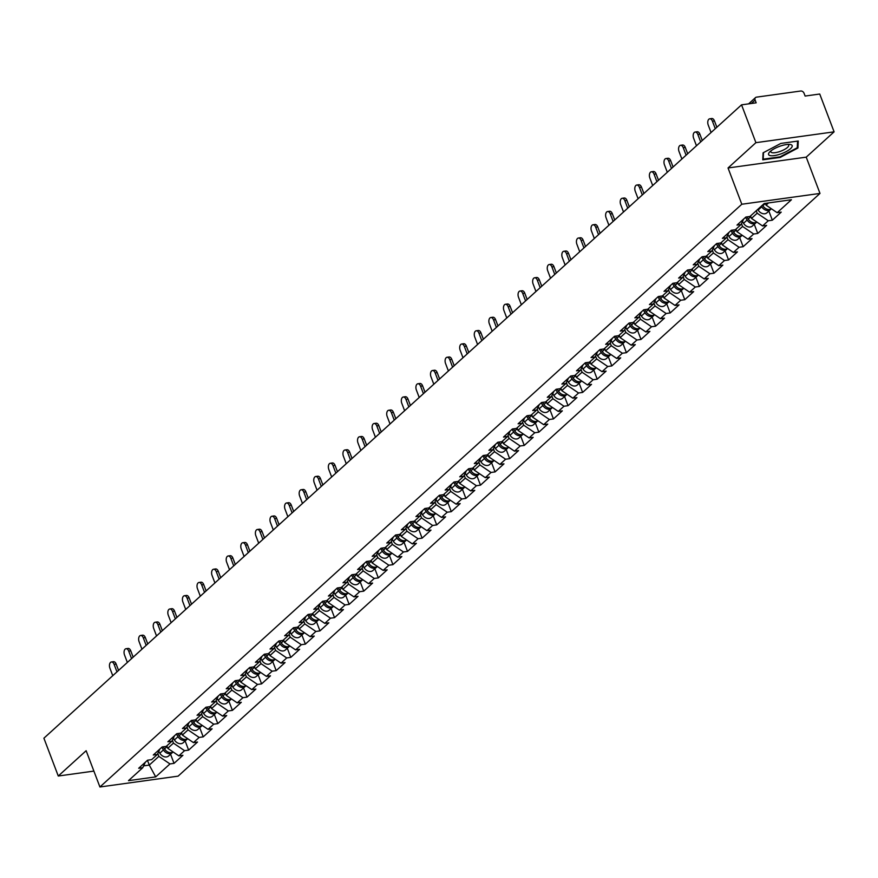 <?xml version="1.0" encoding="UTF-8"?>
<svg xmlns="http://www.w3.org/2000/svg" width="878" height="878" viewBox="0 0 878 878"><rect width="100%" height="100%" fill="white"/><g stroke="black" fill="none" stroke-linecap="round" stroke-linejoin="round"><path stroke-width="1.32" d="M834.1 131.843L755.914 142.664L728.038 167.972L806.223 157.151L834.1 131.843L819.734 94.023L805.115 96.053L804.061 93.287A2.908 2.206 47.8 0 0 800.736 91.016L756.485 97.151A2.908 2.206 47.8 0 0 755.508 97.59A2.908 2.206 47.8 0 0 755.124 100.059L756.167 102.825L741.548 104.844L43.9 738.2L58.266 776.02L93.88 771.093M806.223 157.151L819.997 193.423L178.102 776.152L99.916 786.984L741.811 204.245L819.997 193.423M765.386 203.356L766.066 205.145L777.162 212.696L791.429 199.745L764.222 203.52L749.955 216.471L745.883 217.031L737.004 225.097L741.065 224.538L743.6 219.105M777.162 212.696L781.222 212.136L772.344 220.202L768.865 211.06M756.243 210.753L757.176 213.211L768.272 220.762L772.344 220.202M768.272 220.762L762.565 225.953L766.637 225.383L757.747 233.449L754.279 224.307M741.493 223.605L742.579 226.458L753.675 234.02L757.747 233.449M753.675 234.02L747.979 239.2L752.04 238.629L743.15 246.696L739.682 237.565M726.907 236.851L727.994 239.716L739.089 247.267L743.15 246.696M739.089 247.267L733.382 252.447L737.443 251.876L728.564 259.954L725.085 250.812M712.31 250.109L713.397 252.963L724.493 260.514L728.564 259.954M724.493 260.514L718.786 265.694L722.857 265.134L713.968 273.201L710.5 264.058M697.725 263.356L698.8 266.21L709.907 273.76L713.968 273.201M709.907 273.76L704.2 278.941L708.261 278.381L699.371 286.447L695.903 277.305M683.128 276.603L684.214 279.456L695.31 287.007L699.371 286.447M695.31 287.007L689.603 292.187L693.664 291.628L684.785 299.694L681.306 290.552M668.531 289.85L669.618 292.703L680.713 300.254L684.785 299.694M680.713 300.254L675.006 305.434L679.078 304.875L670.188 312.941L666.72 303.799M653.945 303.097L655.021 305.95L666.128 313.501L670.188 312.941M666.128 313.501L660.421 318.681L664.481 318.121L655.592 326.188L652.124 317.046M639.349 316.343L640.435 319.197L651.531 326.748L655.592 326.188M651.531 326.748L645.824 331.928L649.885 331.368L641.006 339.435L637.527 330.293M624.752 329.59L625.838 332.444L636.934 339.995L641.006 339.435M636.934 339.995L631.227 345.175L635.299 344.615L626.409 352.682L622.941 343.539M610.166 342.837L611.242 345.691L622.348 353.241L626.409 352.682M622.348 353.241L616.641 358.422L620.702 357.862L611.812 365.928L608.344 356.786M595.569 356.084L596.656 358.937L607.752 366.499L611.812 365.928M607.752 366.499L602.045 371.679L606.116 371.109L597.227 379.175L593.747 370.044M580.973 369.331L582.059 372.195L593.155 379.746L597.227 379.175M593.155 379.746L587.448 384.926L591.52 384.355L582.63 392.422L579.162 383.291M566.387 382.589L567.473 385.442L578.569 392.993L582.63 392.422M578.569 392.993L572.862 398.173L576.923 397.602L568.044 405.68L564.565 396.538M551.79 395.835L552.877 398.689L563.972 406.24L568.044 405.68M563.972 406.24L558.265 411.42L562.337 410.86L553.447 418.927L549.979 409.785M537.193 409.082L538.28 411.936L549.376 419.486L553.447 418.927M549.376 419.486L543.68 424.667L547.74 424.107L538.851 432.174L535.382 423.031M522.608 422.329L523.694 425.182L534.79 432.733L538.851 432.174M534.79 432.733L529.083 437.913L533.144 437.354L524.265 445.42L520.786 436.278M508.011 435.576L509.097 438.429L520.193 445.98L524.265 445.42M520.193 445.98L514.486 451.16L518.558 450.601L509.668 458.667L506.2 449.525M493.425 448.823L494.501 451.676L505.607 459.227L509.668 458.667M505.607 459.227L499.9 464.407L503.961 463.847L495.071 471.914L491.603 462.772M478.828 462.069L479.915 464.923L491.011 472.474L495.071 471.914M491.011 472.474L485.304 477.654L489.364 477.094L480.486 485.161L477.006 476.019M464.232 475.316L465.318 478.17L476.414 485.721L480.486 485.161M476.414 485.721L470.707 490.901L474.779 490.341L465.889 498.408L462.421 489.265M449.646 488.563L450.721 491.417L461.828 498.978L465.889 498.408M461.828 498.978L456.121 504.159L460.182 503.588L451.292 511.654L447.824 502.523M435.049 501.81L436.136 504.674L447.231 512.225L451.292 511.654M447.231 512.225L441.524 517.405L445.585 516.835L436.706 524.901L433.227 515.77M420.452 515.068L421.539 517.921L432.634 525.472L436.706 524.901M432.634 525.472L426.927 530.652L430.999 530.082L422.109 538.159L418.641 529.017M405.866 528.315L406.942 531.168L418.049 538.719L422.109 538.159M418.049 538.719L412.342 543.899L416.402 543.339L407.513 551.406L404.045 542.264M391.27 541.561L392.356 544.415L403.452 551.966L407.513 551.406M403.452 551.966L397.745 557.146L401.817 556.586L392.927 564.653L389.448 555.511M376.673 554.808L377.759 557.662L388.855 565.212L392.927 564.653M388.855 565.212L383.148 570.393L387.22 569.833L378.33 577.9L374.862 568.757M362.087 568.055L363.174 570.909L374.269 578.459L378.33 577.9M374.269 578.459L368.562 583.64L372.623 583.08L363.744 591.146L360.265 582.004M347.49 581.302L348.577 584.155L359.673 591.706L363.744 591.146M359.673 591.706L353.966 596.886L358.037 596.327L349.148 604.393L345.68 595.251M332.894 594.549L333.98 597.402L345.076 604.953L349.148 604.393M345.076 604.953L339.38 610.133L343.441 609.573L334.551 617.64L331.083 608.498M318.308 607.795L319.394 610.649L330.49 618.2L334.551 617.64M330.49 618.2L324.783 623.38L328.844 622.82L319.965 630.887L316.486 621.745M303.711 621.042L304.798 623.896L315.893 631.458L319.965 630.887M315.893 631.458L310.186 636.638L314.258 636.067L305.368 644.134L301.9 634.992M289.125 634.289L290.201 637.143L301.308 644.704L305.368 644.134M301.308 644.704L295.601 649.885L299.661 649.314L290.772 657.381L287.304 648.249M274.529 647.547L275.615 650.4L286.711 657.951L290.772 657.381M286.711 657.951L281.004 663.131L285.065 662.561L276.186 670.638L272.707 661.496M259.932 660.794L261.018 663.647L272.114 671.198L276.186 670.638M272.114 671.198L266.407 676.378L270.479 675.819L261.589 683.885L258.121 674.743M245.346 674.041L246.422 676.894L257.528 684.445L261.589 683.885M257.528 684.445L251.821 689.625L255.882 689.065L246.992 697.132L243.524 687.99M230.749 687.287L231.836 690.141L242.932 697.692L246.992 697.132M242.932 697.692L237.225 702.872L241.285 702.312L232.407 710.379L228.928 701.237M216.153 700.534L217.239 703.388L228.335 710.939L232.407 710.379M228.335 710.939L222.628 716.119L226.7 715.559L217.81 723.626L214.342 714.483M201.567 713.781L202.642 716.635L213.749 724.185L217.81 723.626M213.749 724.185L208.042 729.366L212.103 728.806L203.213 736.872L199.745 727.73M186.97 727.028L188.057 729.881L199.152 737.432L203.213 736.872M199.152 737.432L193.445 742.612L197.517 742.053L188.627 750.119L185.148 740.977M172.373 740.275L173.46 743.128L184.556 750.679L188.627 750.119M184.556 750.679L178.849 755.859L182.92 755.299L174.031 763.366L170.562 754.224M157.788 753.522L158.874 756.375L169.97 763.937L174.031 763.366M169.97 763.937L155.702 776.887L128.495 780.652L142.763 767.701L145.298 762.269M741.065 224.538L735.358 229.718L731.297 230.277L722.407 238.344L726.468 237.784L720.761 242.965L716.7 243.524L707.811 251.591L711.882 251.031L706.175 256.211L702.104 256.771L693.225 264.838L697.286 264.278L691.579 269.458L687.518 270.018L678.628 278.085L682.689 277.525L676.993 282.705L672.921 283.265L664.031 291.342L668.103 290.772L662.396 295.952L658.324 296.523L649.446 304.589L653.506 304.018L647.799 309.199L643.739 309.769L634.849 317.836L638.921 317.265L633.214 322.445L629.142 323.016L620.252 331.083L624.324 330.523L618.617 335.703L614.556 336.263L605.666 344.33L609.727 343.77L604.02 348.95L599.959 349.51L591.07 357.576L595.141 357.017L589.434 362.197L585.363 362.757L576.484 370.823L580.545 370.264L574.838 375.444L570.777 376.003L561.887 384.07L565.948 383.51L560.241 388.691L556.18 389.25L547.29 397.317L551.362 396.757L545.655 401.937L541.583 402.497L532.705 410.564L536.765 410.004L531.058 415.184L526.998 415.744L518.108 423.811L522.169 423.251L516.462 428.431L512.401 428.991L503.511 437.068L507.583 436.498L501.876 441.678L497.804 442.249L488.925 450.315L492.986 449.745L487.279 454.925L483.218 455.495L474.329 463.562L478.389 462.991L472.693 468.172L468.622 468.742L459.732 476.809L463.803 476.249L458.096 481.429L454.025 481.989L445.146 490.056L449.207 489.496L443.5 494.676L439.439 495.236L430.549 503.303L434.621 502.743L428.914 507.923L424.842 508.483L415.952 516.549L420.024 515.99L414.317 521.17L410.256 521.73L401.367 529.796L405.427 529.236L399.72 534.417L395.66 534.976L386.77 543.043L390.842 542.483L385.135 547.663L381.063 548.223L372.184 556.29L376.245 555.73L370.538 560.91L366.477 561.47L357.587 569.548L361.648 568.977L355.941 574.157L351.88 574.728L342.991 582.794L347.062 582.224L341.355 587.404L337.284 587.975L328.405 596.041L332.466 595.471L326.759 600.651L322.698 601.221L313.808 609.288L317.869 608.728L312.162 613.909L308.101 614.468L299.211 622.535L303.283 621.975L297.576 627.155L293.504 627.715L284.626 635.782L288.686 635.222L282.979 640.402L278.919 640.962L270.029 649.029L274.09 648.469L268.394 653.649L264.322 654.209L255.432 662.275L259.504 661.716L253.797 666.896L249.725 667.456L240.846 675.522L244.907 674.962L239.2 680.143L235.139 680.702L226.25 688.769L230.321 688.209L224.614 693.39L220.543 693.949L211.653 702.027L215.725 701.456L210.018 706.636L205.957 707.207L197.067 715.274L201.128 714.703L195.421 719.883L191.36 720.454L182.47 728.52L186.542 727.95L180.835 733.13L176.763 733.701L167.885 741.767L171.945 741.208L166.238 746.388L162.178 746.948L153.288 755.014L157.349 754.454L151.642 759.635L147.581 760.194L138.691 768.261L142.763 767.701M750.536 215.933L751.469 218.392L757.176 213.211M751.469 218.392L762.565 225.953M735.94 229.191L736.872 231.638L742.579 226.458M736.872 231.638L747.979 239.2M726.468 237.784L729.003 232.352M721.354 242.438L722.287 244.896L727.994 239.716M722.287 244.896L733.382 252.447M711.882 251.031L714.418 245.599M706.757 255.685L707.69 258.143L713.397 252.963M707.69 258.143L718.786 265.694M697.286 264.278L699.821 258.845M692.16 268.931L693.093 271.39L698.8 266.21M693.093 271.39L704.2 278.941M682.689 277.525L685.235 272.092M677.575 282.178L678.507 284.637L684.214 279.456M678.507 284.637L689.603 292.187M668.103 290.772L670.638 285.339M662.978 295.425L663.911 297.883L669.618 292.703M663.911 297.883L675.006 305.434M653.506 304.018L656.042 298.597M648.381 308.672L649.314 311.13L655.021 305.95M649.314 311.13L660.421 318.681M638.921 317.265L641.456 311.844M633.795 321.919L634.728 324.377L640.435 319.197M634.728 324.377L645.824 331.928M624.324 330.523L626.859 325.09M619.199 335.166L620.131 337.624L625.838 332.444M620.131 337.624L631.227 345.175M609.727 343.77L612.262 338.337M604.602 348.412L605.546 350.871L611.242 345.691M605.546 350.871L616.641 358.422M595.141 357.017L597.677 351.584M590.016 361.659L590.949 364.118L596.656 358.937M590.949 364.118L602.045 371.679M580.545 370.264L583.08 364.831M575.419 374.917L576.352 377.375L582.059 372.195M576.352 377.375L587.448 384.926M565.948 383.51L568.483 378.078M560.833 388.164L561.766 390.622L567.473 385.442M561.766 390.622L572.862 398.173M551.362 396.757L553.897 391.325M546.237 401.411L547.17 403.869L552.877 398.689M547.17 403.869L558.265 411.42M536.765 410.004L539.301 404.571M531.64 414.657L532.573 417.116L538.28 411.936M532.573 417.116L543.68 424.667M522.169 423.251L524.704 417.818M517.054 427.904L517.987 430.363L523.694 425.182M517.987 430.363L529.083 437.913M507.583 436.498L510.118 431.065M502.457 441.151L503.39 443.609L509.097 438.429M503.39 443.609L514.486 451.16M492.986 449.745L495.521 444.323M487.861 454.398L488.794 456.856L494.501 451.676M488.794 456.856L499.9 464.407M478.389 462.991L480.935 457.57M473.275 467.645L474.208 470.103L479.915 464.923M474.208 470.103L485.304 477.654M463.803 476.249L466.339 470.817M458.678 480.892L459.611 483.35L465.318 478.17M459.611 483.35L470.707 490.901M449.207 489.496L451.742 484.063M444.081 494.138L445.014 496.597L450.721 491.417M445.014 496.597L456.121 504.159M434.621 502.743L437.156 497.31M429.496 507.396L430.429 509.855L436.136 504.674M430.429 509.855L441.524 517.405M420.024 515.99L422.559 510.557M414.899 520.643L415.832 523.101L421.539 517.921M415.832 523.101L426.927 530.652M405.427 529.236L407.963 523.804M400.302 533.89L401.246 536.348L406.942 531.168M401.246 536.348L412.342 543.899M390.842 542.483L393.377 537.051M385.716 547.137L386.649 549.595L392.356 544.415M386.649 549.595L397.745 557.146M376.245 555.73L378.78 550.297M371.12 560.384L372.052 562.842L377.759 557.662M372.052 562.842L383.148 570.393M361.648 568.977L364.183 563.544M356.534 573.63L357.467 576.089L363.174 570.909M357.467 576.089L368.562 583.64M347.062 582.224L349.598 576.802M341.937 586.877L342.87 589.336L348.577 584.155M342.87 589.336L353.966 596.886M332.466 595.471L335.001 590.049M327.34 600.124L328.273 602.582L333.98 597.402M328.273 602.582L339.38 610.133M317.869 608.728L320.404 603.296M312.755 613.371L313.687 615.829L319.394 610.649M313.687 615.829L324.783 623.38M303.283 621.975L305.818 616.543M298.158 626.618L299.091 629.076L304.798 623.896M299.091 629.076L310.186 636.638M288.686 635.222L291.222 629.789M283.561 639.875L284.494 642.334L290.201 637.143M284.494 642.334L295.601 649.885M274.09 648.469L276.636 643.036M268.975 653.122L269.908 655.581L275.615 650.4M269.908 655.581L281.004 663.131M259.504 661.716L262.039 656.283M254.379 666.369L255.311 668.827L261.018 663.647M255.311 668.827L266.407 676.378M244.907 674.962L247.442 669.53M239.782 679.616L240.715 682.074L246.422 676.894M240.715 682.074L251.821 689.625M230.321 688.209L232.857 682.777M225.196 692.863L226.129 695.321L231.836 690.141M226.129 695.321L237.225 702.872M215.725 701.456L218.26 696.024M210.599 706.11L211.532 708.568L217.239 703.388M211.532 708.568L222.628 716.119M201.128 714.703L203.663 709.281M196.003 719.356L196.946 721.815L202.642 716.635M196.946 721.815L208.042 729.366M186.542 727.95L189.077 722.528M181.417 732.603L182.35 735.062L188.057 729.881M182.35 735.062L193.445 742.612M171.945 741.208L174.481 735.775M166.82 745.85L167.753 748.308L173.46 743.128M167.753 748.308L178.849 755.859M157.349 754.454L159.884 749.022M147.46 760.304L149.282 765.089L158.874 756.375M143.619 765.868L149.282 765.089L155.702 776.887M755.914 142.664L741.548 104.844M728.038 167.972L741.811 204.245M99.916 786.984L86.143 750.712L58.266 776.02M766.066 205.145L768.513 202.917M780.191 157.414L797.937 148.009L798.245 141.018L780.827 143.432L763.081 152.838L762.773 159.818L780.191 157.414L779.982 156.855M797.323 146.396L797.937 148.009M111.429 661.968L113.46 661.683A4.357 2.524 82.1 0 1 116.159 664.097L114.129 664.372A4.357 2.524 -97.9 0 0 111.429 661.968A4.357 2.524 -97.9 0 0 109.915 668.191L112.757 675.687M116.159 664.097L118.563 670.419M114.129 664.372L116.972 671.868M173.065 751.919A6.387 4.84 -132.2 0 1 164.548 748.912L163.264 746.794M172.768 752.117A6.387 4.84 -132.2 0 1 172.264 752.687A6.387 4.84 -132.2 0 1 163.429 749.933L161.815 747.277M172.264 752.687L168.664 755.958A6.387 4.84 -132.2 0 1 159.818 753.203L158.753 751.436M780.564 146A12.588 3.775 159.2 0 0 769.776 151.894A12.588 3.775 159.2 0 0 780.191 154.155A12.588 3.775 159.2 0 0 791.056 148.173A12.588 3.775 159.2 0 0 789.52 144.398A12.588 3.775 159.2 0 0 780.564 146M771.049 150.786A9.526 2.864 159.2 0 0 770.873 151.883A9.526 2.864 159.2 0 0 779.642 151.587A9.526 2.864 159.2 0 0 788.685 145.111A9.526 2.864 159.2 0 0 787.818 144.409M797.553 141.117L797.257 147.734L780.07 156.844L763.191 159.181L763.487 152.618M762.839 158.259L763.191 159.181M126.015 648.721L128.045 648.436A4.357 2.524 82.1 0 1 130.756 650.839L128.715 651.125A4.357 2.524 -97.9 0 0 126.015 648.721A4.357 2.524 -97.9 0 0 124.511 654.944L127.354 662.44M130.756 650.839L133.16 657.172M128.715 651.125L131.568 658.621M140.612 635.474L142.642 635.189A4.357 2.524 82.1 0 1 145.342 637.593L143.312 637.878A4.357 2.524 -97.9 0 0 140.612 635.474A4.357 2.524 -97.9 0 0 139.108 641.697L141.951 649.193M145.342 637.593L147.745 643.925M143.312 637.878L146.154 645.363M155.197 622.228L157.239 621.942A4.357 2.524 82.1 0 1 159.939 624.346L157.908 624.631A4.357 2.524 -97.9 0 0 155.197 622.228A4.357 2.524 -97.9 0 0 153.694 628.45L156.536 635.946M159.939 624.346L162.342 630.678M157.908 624.631L160.751 632.116M169.794 608.981L171.825 608.695A4.357 2.524 82.1 0 1 174.535 611.099L172.494 611.384A4.357 2.524 -97.9 0 0 169.794 608.981A4.357 2.524 -97.9 0 0 168.291 615.204L171.133 622.689M174.535 611.099L176.939 617.432M172.494 611.384L175.348 618.869M184.391 595.734L186.421 595.449A4.357 2.524 82.1 0 1 189.121 597.852L187.091 598.137A4.357 2.524 -97.9 0 0 184.391 595.734A4.357 2.524 -97.9 0 0 182.876 601.957L185.73 609.442M189.121 597.852L191.525 604.185M187.091 598.137L189.933 605.622M187.662 738.672A6.387 4.84 -132.2 0 1 179.145 735.665L177.861 733.547M187.365 738.87A6.387 4.84 -132.2 0 1 186.849 739.441A6.387 4.84 -132.2 0 1 178.014 736.686L176.401 734.019M186.849 739.441L183.25 742.7A6.387 4.84 -132.2 0 1 174.415 739.945L173.35 738.189M202.247 725.426A6.387 4.84 -132.2 0 1 193.731 722.418L192.447 720.3M201.951 725.623A6.387 4.84 -132.2 0 1 201.446 726.183A6.387 4.84 -132.2 0 1 192.611 723.428L190.998 720.772M201.446 726.183L197.846 729.453A6.387 4.84 -132.2 0 1 189.011 726.699L187.947 724.943M216.844 712.179A6.387 4.84 -132.2 0 1 208.327 709.172L207.043 707.053M216.548 712.376A6.387 4.84 -132.2 0 1 216.043 712.936A6.387 4.84 -132.2 0 1 207.208 710.181L205.595 707.525M216.043 712.936L212.443 716.207A6.387 4.84 -132.2 0 1 203.597 713.452L202.533 711.696M231.43 698.932A6.387 4.84 -132.2 0 1 222.913 695.914L221.64 693.807M231.144 699.129A6.387 4.84 -132.2 0 1 230.629 699.689A6.387 4.84 -132.2 0 1 221.794 696.934L220.18 694.279M230.629 699.689L227.029 702.96A6.387 4.84 -132.2 0 1 218.194 700.205L217.129 698.449M246.027 685.685A6.387 4.84 -132.2 0 1 237.51 682.667L236.226 680.56M245.73 685.872A6.387 4.84 -132.2 0 1 245.225 686.442A6.387 4.84 -132.2 0 1 236.391 683.688L234.777 681.032M245.225 686.442L241.626 689.713A6.387 4.84 -132.2 0 1 232.791 686.958L231.726 685.202M198.977 582.476L201.018 582.202A4.357 2.524 82.1 0 1 203.718 584.605L201.688 584.891A4.357 2.524 -97.9 0 0 198.977 582.476A4.357 2.524 -97.9 0 0 197.473 588.71L200.316 596.195M203.718 584.605L206.121 590.927M201.688 584.891L204.53 592.376M260.623 672.438A6.387 4.84 -132.2 0 1 252.107 669.42L250.823 667.302M260.327 672.625A6.387 4.84 -132.2 0 1 259.822 673.196A6.387 4.84 -132.2 0 1 250.976 670.441L249.374 667.785M259.822 673.196L256.222 676.466A6.387 4.84 -132.2 0 1 247.376 673.711L246.312 671.955M213.573 569.229L215.604 568.955A4.357 2.524 82.1 0 1 218.315 571.358L216.273 571.644A4.357 2.524 -97.9 0 0 213.573 569.229A4.357 2.524 -97.9 0 0 212.07 575.463L214.912 582.948M218.315 571.358L220.707 577.68M216.273 571.644L219.127 579.129M275.209 659.191A6.387 4.84 -132.2 0 1 266.692 656.173L265.419 654.055M274.924 659.378A6.387 4.84 -132.2 0 1 274.408 659.949A6.387 4.84 -132.2 0 1 265.573 657.194L263.96 654.538M274.408 659.949L270.808 663.219A6.387 4.84 -132.2 0 1 261.973 660.465L260.909 658.709M228.17 555.983L230.201 555.708A4.357 2.524 82.1 0 1 232.9 558.112L230.87 558.386A4.357 2.524 -97.9 0 0 228.17 555.983A4.357 2.524 -97.9 0 0 226.656 562.216L229.509 569.701M232.9 558.112L235.304 564.433M230.87 558.386L233.713 565.882M289.806 645.945A6.387 4.84 -132.2 0 1 281.289 642.926L280.005 640.808M289.51 646.131A6.387 4.84 -132.2 0 1 289.005 646.702A6.387 4.84 -132.2 0 1 280.17 643.947L278.556 641.291M289.005 646.702L285.405 649.972A6.387 4.84 -132.2 0 1 276.57 647.218L275.505 645.462M242.756 542.736L244.797 542.461A4.357 2.524 82.1 0 1 247.497 544.865L245.467 545.139A4.357 2.524 -97.9 0 0 242.756 542.736A4.357 2.524 -97.9 0 0 241.252 548.969L244.095 556.454M247.497 544.865L249.901 551.186M245.467 545.139L248.309 552.635M304.403 632.698A6.387 4.84 -132.2 0 1 295.886 629.68L294.602 627.561M304.106 632.884A6.387 4.84 -132.2 0 1 303.601 633.455A6.387 4.84 -132.2 0 1 294.756 630.7L293.153 628.044M303.601 633.455L299.991 636.726A6.387 4.84 -132.2 0 1 291.156 633.971L290.091 632.215M257.353 529.489L259.383 529.204A4.357 2.524 82.1 0 1 262.083 531.618L260.053 531.892A4.357 2.524 -97.9 0 0 257.353 529.489A4.357 2.524 -97.9 0 0 255.849 535.712L258.692 543.208M262.083 531.618L264.487 537.94M260.053 531.892L262.895 539.388M318.988 619.44A6.387 4.84 -132.2 0 1 310.472 616.433L309.188 614.315M318.703 619.638A6.387 4.84 -132.2 0 1 318.187 620.208A6.387 4.84 -132.2 0 1 309.352 617.453L307.739 614.798M318.187 620.208L314.587 623.479A6.387 4.84 -132.2 0 1 305.753 620.724L304.688 618.957M271.95 516.242L273.98 515.957A4.357 2.524 82.1 0 1 276.68 518.36L274.649 518.646A4.357 2.524 -97.9 0 0 271.95 516.242A4.357 2.524 -97.9 0 0 270.435 522.465L273.288 529.961M276.68 518.36L279.083 524.693M274.649 518.646L277.492 526.141M333.585 606.193A6.387 4.84 -132.2 0 1 325.069 603.186L323.784 601.068M333.289 606.391A6.387 4.84 -132.2 0 1 332.784 606.961A6.387 4.84 -132.2 0 1 323.949 604.207L322.336 601.551M332.784 606.961L329.184 610.221A6.387 4.84 -132.2 0 1 320.349 607.466L319.274 605.71M286.535 502.995L288.566 502.71A4.357 2.524 82.1 0 1 291.276 505.113L289.235 505.399A4.357 2.524 -97.9 0 0 286.535 502.995A4.357 2.524 -97.9 0 0 285.032 509.218L287.874 516.714M291.276 505.113L293.68 511.446M289.235 505.399L292.089 512.884M348.182 592.946A6.387 4.84 -132.2 0 1 339.665 589.939L338.381 587.821M347.886 593.144A6.387 4.84 -132.2 0 1 347.381 593.704A6.387 4.84 -132.2 0 1 338.535 590.949L336.932 588.293M347.381 593.704L343.77 596.974A6.387 4.84 -132.2 0 1 334.935 594.219L333.87 592.463M301.132 489.748L303.162 489.463A4.357 2.524 82.1 0 1 305.862 491.867L303.832 492.152A4.357 2.524 -97.9 0 0 301.132 489.748A4.357 2.524 -97.9 0 0 299.628 495.971L302.471 503.467M305.862 491.867L308.266 498.199M303.832 492.152L306.674 499.637M362.768 579.7A6.387 4.84 -132.2 0 1 354.251 576.692L352.967 574.574M362.471 579.897A6.387 4.84 -132.2 0 1 361.966 580.457A6.387 4.84 -132.2 0 1 353.132 577.702L351.518 575.046M361.966 580.457L358.367 583.727A6.387 4.84 -132.2 0 1 349.532 580.973L348.467 579.217M315.729 476.502L317.759 476.216A4.357 2.524 82.1 0 1 320.459 478.62L318.429 478.905A4.357 2.524 -97.9 0 0 315.729 476.502A4.357 2.524 -97.9 0 0 314.214 482.724L317.057 490.209M320.459 478.62L322.863 484.952M318.429 478.905L321.271 486.39M377.364 566.453A6.387 4.84 -132.2 0 1 368.848 563.435L367.564 561.327M377.068 566.65A6.387 4.84 -132.2 0 1 376.563 567.21A6.387 4.84 -132.2 0 1 367.728 564.455L366.115 561.799M376.563 567.21L372.963 570.48A6.387 4.84 -132.2 0 1 364.118 567.726L363.053 565.97M330.315 463.255L332.345 462.969A4.357 2.524 82.1 0 1 335.056 465.373L333.014 465.658A4.357 2.524 -97.9 0 0 330.315 463.255A4.357 2.524 -97.9 0 0 328.811 469.478L331.654 476.963M335.056 465.373L337.459 471.705M333.014 465.658L335.868 473.143M391.961 553.206A6.387 4.84 -132.2 0 1 383.445 550.188L382.16 548.081M391.665 553.392A6.387 4.84 -132.2 0 1 391.149 553.963A6.387 4.84 -132.2 0 1 382.314 551.208L380.701 548.552M391.149 553.963L387.549 557.234A6.387 4.84 -132.2 0 1 378.714 554.479L377.65 552.723M344.911 449.997L346.942 449.723A4.357 2.524 82.1 0 1 349.642 452.126L347.611 452.411A4.357 2.524 -97.9 0 0 344.911 449.997A4.357 2.524 -97.9 0 0 343.408 456.231L346.25 463.716M349.642 452.126L352.045 458.448M347.611 452.411L350.454 459.896M406.547 539.959A6.387 4.84 -132.2 0 1 398.03 536.941L396.746 534.834M406.251 540.146A6.387 4.84 -132.2 0 1 405.746 540.716A6.387 4.84 -132.2 0 1 396.911 537.962L395.298 535.306M405.746 540.716L402.146 543.987A6.387 4.84 -132.2 0 1 393.311 541.232L392.246 539.476M359.497 436.75L361.538 436.476A4.357 2.524 82.1 0 1 364.238 438.879L362.208 439.165A4.357 2.524 -97.9 0 0 359.497 436.75A4.357 2.524 -97.9 0 0 357.994 442.984L360.836 450.469M364.238 438.879L366.642 445.201M362.208 439.165L365.05 446.65M421.144 526.712A6.387 4.84 -132.2 0 1 412.627 523.694L411.343 521.576M420.847 526.899A6.387 4.84 -132.2 0 1 420.342 527.469A6.387 4.84 -132.2 0 1 411.508 524.715L409.894 522.059M420.342 527.469L416.743 530.74A6.387 4.84 -132.2 0 1 407.897 527.985L406.832 526.229M374.094 423.503L376.124 423.229A4.357 2.524 82.1 0 1 378.835 425.632L376.794 425.907A4.357 2.524 -97.9 0 0 374.094 423.503A4.357 2.524 -97.9 0 0 372.59 429.737L375.433 437.222M378.835 425.632L381.239 431.954M376.794 425.907L379.647 433.403M435.74 513.465A6.387 4.84 -132.2 0 1 427.213 510.447L425.94 508.329M435.444 513.652A6.387 4.84 -132.2 0 1 434.928 514.223A6.387 4.84 -132.2 0 1 426.093 511.468L424.48 508.812M434.928 514.223L431.328 517.493A6.387 4.84 -132.2 0 1 422.494 514.738L421.429 512.982M388.691 410.256L390.721 409.982A4.357 2.524 82.1 0 1 393.421 412.386L391.39 412.66A4.357 2.524 -97.9 0 0 388.691 410.256A4.357 2.524 -97.9 0 0 387.176 416.49L390.03 423.975M393.421 412.386L395.824 418.707M391.39 412.66L394.233 420.156M450.326 500.219A6.387 4.84 -132.2 0 1 441.81 497.2L440.526 495.082M450.03 500.405A6.387 4.84 -132.2 0 1 449.525 500.976A6.387 4.84 -132.2 0 1 440.69 498.221L439.077 495.565M449.525 500.976L445.925 504.246A6.387 4.84 -132.2 0 1 437.09 501.492L436.026 499.736M403.276 397.01L405.318 396.724A4.357 2.524 82.1 0 1 408.018 399.139L405.987 399.413A4.357 2.524 -97.9 0 0 403.276 397.01A4.357 2.524 -97.9 0 0 401.773 403.232L404.615 410.728M408.018 399.139L410.421 405.46M405.987 399.413L408.83 406.909M464.923 486.961A6.387 4.84 -132.2 0 1 456.406 483.954L455.122 481.835M464.627 487.158A6.387 4.84 -132.2 0 1 464.122 487.729A6.387 4.84 -132.2 0 1 455.276 484.974L453.674 482.318M464.122 487.729L460.522 491A6.387 4.84 -132.2 0 1 451.676 488.245L450.612 486.478M417.873 383.763L419.904 383.477A4.357 2.524 82.1 0 1 422.614 385.892L420.573 386.166A4.357 2.524 -97.9 0 0 417.873 383.763A4.357 2.524 -97.9 0 0 416.37 389.986L419.212 397.482M422.614 385.892L425.007 392.214M420.573 386.166L423.426 393.662M479.509 473.714A6.387 4.84 -132.2 0 1 470.992 470.707L469.719 468.589M479.223 473.911A6.387 4.84 -132.2 0 1 478.708 474.482A6.387 4.84 -132.2 0 1 469.873 471.727L468.259 469.071M478.708 474.482L475.108 477.753A6.387 4.84 -132.2 0 1 466.273 474.998L465.208 473.231M432.47 370.516L434.5 370.231A4.357 2.524 82.1 0 1 437.2 372.634L435.17 372.92A4.357 2.524 -97.9 0 0 432.47 370.516A4.357 2.524 -97.9 0 0 430.955 376.739L433.809 384.235M437.2 372.634L439.604 378.967M435.17 372.92L438.012 380.404M494.105 460.467A6.387 4.84 -132.2 0 1 485.589 457.46L484.305 455.342M493.809 460.665A6.387 4.84 -132.2 0 1 493.304 461.235A6.387 4.84 -132.2 0 1 484.469 458.481L482.856 455.814M493.304 461.235L489.704 464.495A6.387 4.84 -132.2 0 1 480.87 461.74L479.805 459.984M447.056 357.269L449.097 356.984A4.357 2.524 82.1 0 1 451.797 359.387L449.766 359.673A4.357 2.524 -97.9 0 0 447.056 357.269A4.357 2.524 -97.9 0 0 445.552 363.492L448.395 370.988M451.797 359.387L454.2 365.72M449.766 359.673L452.609 367.158M508.702 447.22A6.387 4.84 -132.2 0 1 500.186 444.213L498.902 442.095M508.406 447.418A6.387 4.84 -132.2 0 1 507.901 447.978A6.387 4.84 -132.2 0 1 499.055 445.223L497.453 442.567M507.901 447.978L504.29 451.248A6.387 4.84 -132.2 0 1 495.455 448.493L494.391 446.737M461.652 344.022L463.683 343.737A4.357 2.524 82.1 0 1 466.383 346.141L464.352 346.426A4.357 2.524 -97.9 0 0 461.652 344.022A4.357 2.524 -97.9 0 0 460.149 350.245L462.991 357.73M466.383 346.141L468.786 352.473M464.352 346.426L467.195 353.911M523.288 433.973A6.387 4.84 -132.2 0 1 514.771 430.955L513.487 428.848M523.003 434.171A6.387 4.84 -132.2 0 1 522.487 434.731A6.387 4.84 -132.2 0 1 513.652 431.976L512.039 429.32M522.487 434.731L518.887 438.001A6.387 4.84 -132.2 0 1 510.052 435.247L508.988 433.491M476.249 330.776L478.28 330.49A4.357 2.524 82.1 0 1 480.979 332.894L478.949 333.179A4.357 2.524 -97.9 0 0 476.249 330.776A4.357 2.524 -97.9 0 0 474.735 336.998L477.588 344.483M480.979 332.894L483.383 339.226M478.949 333.179L481.792 340.664M537.885 420.727A6.387 4.84 -132.2 0 1 529.368 417.709L528.084 415.601M537.588 420.913A6.387 4.84 -132.2 0 1 537.084 421.484A6.387 4.84 -132.2 0 1 528.249 418.729L526.635 416.073M537.084 421.484L533.484 424.754A6.387 4.84 -132.2 0 1 524.649 422L523.573 420.244M490.835 317.518L492.865 317.243A4.357 2.524 82.1 0 1 495.576 319.647L493.546 319.932A4.357 2.524 -97.9 0 0 490.835 317.518A4.357 2.524 -97.9 0 0 489.331 323.752L492.174 331.236M495.576 319.647L497.98 325.968M493.546 319.932L496.388 327.417M552.481 407.48A6.387 4.84 -132.2 0 1 543.965 404.462L542.681 402.354M552.185 407.666A6.387 4.84 -132.2 0 1 551.68 408.237A6.387 4.84 -132.2 0 1 542.834 405.482L541.232 402.826M551.68 408.237L548.07 411.508A6.387 4.84 -132.2 0 1 539.235 408.753L538.17 406.997M505.432 304.271L507.462 303.997A4.357 2.524 82.1 0 1 510.162 306.4L508.132 306.685A4.357 2.524 -97.9 0 0 505.432 304.271A4.357 2.524 -97.9 0 0 503.928 310.505L506.771 317.99M510.162 306.4L512.565 312.722M508.132 306.685L510.974 314.17M567.067 394.233A6.387 4.84 -132.2 0 1 558.551 391.215L557.267 389.097M566.771 394.42A6.387 4.84 -132.2 0 1 566.266 394.99A6.387 4.84 -132.2 0 1 557.431 392.236L555.818 389.58M566.266 394.99L562.666 398.261A6.387 4.84 -132.2 0 1 553.831 395.506L552.767 393.75M520.028 291.024L522.059 290.75A4.357 2.524 82.1 0 1 524.759 293.153L522.728 293.428A4.357 2.524 -97.9 0 0 520.028 291.024A4.357 2.524 -97.9 0 0 518.514 297.258L521.356 304.743M524.759 293.153L527.162 299.475M522.728 293.428L525.571 300.924M581.664 380.986A6.387 4.84 -132.2 0 1 573.147 377.968L571.863 375.85M581.368 381.173A6.387 4.84 -132.2 0 1 580.863 381.743A6.387 4.84 -132.2 0 1 572.028 378.989L570.415 376.333M580.863 381.743L577.263 385.014A6.387 4.84 -132.2 0 1 568.417 382.259L567.353 380.503M534.614 277.777L536.645 277.503A4.357 2.524 82.1 0 1 539.355 279.906L537.314 280.181A4.357 2.524 -97.9 0 0 534.614 277.777A4.357 2.524 -97.9 0 0 533.111 284.011L535.953 291.496M539.355 279.906L541.759 286.228M537.314 280.181L540.168 287.677M596.261 367.739A6.387 4.84 -132.2 0 1 587.744 364.721L586.46 362.603M595.964 367.926A6.387 4.84 -132.2 0 1 595.449 368.497A6.387 4.84 -132.2 0 1 586.614 365.742L585 363.086M595.449 368.497L591.849 371.767A6.387 4.84 -132.2 0 1 583.014 369.012L581.949 367.256M549.211 264.53L551.241 264.245A4.357 2.524 82.1 0 1 553.941 266.66L551.911 266.934A4.357 2.524 -97.9 0 0 549.211 264.53A4.357 2.524 -97.9 0 0 547.707 270.753L550.55 278.249M553.941 266.66L556.345 272.981M551.911 266.934L554.753 274.43M610.847 354.482A6.387 4.84 -132.2 0 1 602.33 351.474L601.046 349.356M610.55 354.679A6.387 4.84 -132.2 0 1 610.045 355.25A6.387 4.84 -132.2 0 1 601.21 352.495L599.597 349.839M610.045 355.25L606.446 358.52A6.387 4.84 -132.2 0 1 597.611 355.766L596.546 354.01M563.797 251.284L565.838 250.998A4.357 2.524 82.1 0 1 568.538 253.413L566.508 253.687A4.357 2.524 -97.9 0 0 563.797 251.284A4.357 2.524 -97.9 0 0 562.293 257.506L565.136 265.002M568.538 253.413L570.941 259.734M566.508 253.687L569.35 261.183M625.443 341.235A6.387 4.84 -132.2 0 1 616.927 338.228L615.643 336.109M625.147 341.432A6.387 4.84 -132.2 0 1 624.642 342.003A6.387 4.84 -132.2 0 1 615.807 339.248L614.194 336.592M624.642 342.003L621.042 345.274A6.387 4.84 -132.2 0 1 612.196 342.519L611.132 340.752M578.393 238.037L580.424 237.751A4.357 2.524 82.1 0 1 583.135 240.155L581.093 240.44A4.357 2.524 -97.9 0 0 578.393 238.037A4.357 2.524 -97.9 0 0 576.89 244.26L579.732 251.756M583.135 240.155L585.538 246.488M581.093 240.44L583.947 247.925M640.04 327.988A6.387 4.84 -132.2 0 1 631.512 324.981L630.239 322.863M639.744 328.185A6.387 4.84 -132.2 0 1 639.228 328.756A6.387 4.84 -132.2 0 1 630.393 326.001L628.78 323.334M639.228 328.756L635.628 332.016A6.387 4.84 -132.2 0 1 626.793 329.261L625.729 327.505M592.99 224.79L595.021 224.505A4.357 2.524 82.1 0 1 597.72 226.908L595.69 227.193A4.357 2.524 -97.9 0 0 592.99 224.79A4.357 2.524 -97.9 0 0 591.476 231.013L594.329 238.509M597.72 226.908L600.124 233.241M595.69 227.193L598.533 234.678M654.626 314.741A6.387 4.84 -132.2 0 1 646.109 311.734L644.825 309.616M654.33 314.939A6.387 4.84 -132.2 0 1 653.825 315.498A6.387 4.84 -132.2 0 1 644.99 312.744L643.376 310.088M653.825 315.498L650.225 318.769A6.387 4.84 -132.2 0 1 641.39 316.014L640.325 314.258M607.576 211.543L609.617 211.258A4.357 2.524 82.1 0 1 612.317 213.661L610.287 213.947A4.357 2.524 -97.9 0 0 607.576 211.543A4.357 2.524 -97.9 0 0 606.072 217.766L608.915 225.251M612.317 213.661L614.721 219.994M610.287 213.947L613.129 221.432M669.223 301.494A6.387 4.84 -132.2 0 1 660.706 298.476L659.422 296.369M668.926 301.692A6.387 4.84 -132.2 0 1 668.421 302.251A6.387 4.84 -132.2 0 1 659.576 299.497L657.973 296.841M668.421 302.251L664.822 305.522A6.387 4.84 -132.2 0 1 655.976 302.767L654.911 301.011M622.173 198.296L624.203 198.011A4.357 2.524 82.1 0 1 626.914 200.414L624.873 200.7A4.357 2.524 -97.9 0 0 622.173 198.296A4.357 2.524 -97.9 0 0 620.669 204.519L623.512 212.004M626.914 200.414L629.306 206.747M624.873 200.7L627.726 208.185M683.808 288.247A6.387 4.84 -132.2 0 1 675.292 285.229L674.019 283.122M683.523 288.434A6.387 4.84 -132.2 0 1 683.007 289.005A6.387 4.84 -132.2 0 1 674.172 286.25L672.559 283.594M683.007 289.005L679.407 292.275A6.387 4.84 -132.2 0 1 670.572 289.52L669.508 287.764M636.769 185.038L638.8 184.764A4.357 2.524 82.1 0 1 641.5 187.168L639.469 187.453A4.357 2.524 -97.9 0 0 636.769 185.038A4.357 2.524 -97.9 0 0 635.255 191.272L638.108 198.757M641.5 187.168L643.903 193.489M639.469 187.453L642.312 194.938M698.405 275.001A6.387 4.84 -132.2 0 1 689.889 271.982L688.604 269.875M698.109 275.187A6.387 4.84 -132.2 0 1 697.604 275.758A6.387 4.84 -132.2 0 1 688.769 273.003L687.156 270.347M697.604 275.758L694.004 279.028A6.387 4.84 -132.2 0 1 685.169 276.274L684.105 274.518M651.355 171.792L653.397 171.517A4.357 2.524 82.1 0 1 656.096 173.921L654.066 174.206A4.357 2.524 -97.9 0 0 651.355 171.792A4.357 2.524 -97.9 0 0 649.852 178.025L652.694 185.51M656.096 173.921L658.5 180.242M654.066 174.206L656.909 181.691M713.002 261.754A6.387 4.84 -132.2 0 1 704.485 258.736L703.201 256.617M712.706 261.94A6.387 4.84 -132.2 0 1 712.201 262.511A6.387 4.84 -132.2 0 1 703.355 259.756L701.752 257.1M712.201 262.511L708.59 265.782A6.387 4.84 -132.2 0 1 699.755 263.027L698.69 261.271M665.952 158.545L667.982 158.27A4.357 2.524 82.1 0 1 670.682 160.674L668.652 160.948A4.357 2.524 -97.9 0 0 665.952 158.545A4.357 2.524 -97.9 0 0 664.448 164.779L667.291 172.264M670.682 160.674L673.086 166.996M668.652 160.948L671.494 168.444M727.588 248.507A6.387 4.84 -132.2 0 1 719.071 245.489L717.787 243.371M727.302 248.693A6.387 4.84 -132.2 0 1 726.786 249.264A6.387 4.84 -132.2 0 1 717.952 246.509L716.338 243.854M726.786 249.264L723.187 252.535A6.387 4.84 -132.2 0 1 714.352 249.78L713.287 248.024M680.549 145.298L682.579 145.024A4.357 2.524 82.1 0 1 685.279 147.427L683.249 147.702A4.357 2.524 -97.9 0 0 680.549 145.298A4.357 2.524 -97.9 0 0 679.034 151.532L681.888 159.017M685.279 147.427L687.683 153.749M683.249 147.702L686.091 155.197M742.184 235.26A6.387 4.84 -132.2 0 1 733.668 232.242L732.384 230.124M741.888 235.447A6.387 4.84 -132.2 0 1 741.383 236.017A6.387 4.84 -132.2 0 1 732.548 233.263L730.935 230.607M741.383 236.017L737.783 239.288A6.387 4.84 -132.2 0 1 728.949 236.533L727.873 234.777M695.135 132.051L697.176 131.766A4.357 2.524 82.1 0 1 699.876 134.18L697.845 134.455A4.357 2.524 -97.9 0 0 695.135 132.051A4.357 2.524 -97.9 0 0 693.631 138.274L696.473 145.77M699.876 134.18L702.279 140.502M697.845 134.455L700.688 141.951M756.781 222.013A6.387 4.84 -132.2 0 1 748.265 218.995L746.98 216.877M756.485 222.2A6.387 4.84 -132.2 0 1 755.98 222.771A6.387 4.84 -132.2 0 1 747.134 220.016L745.532 217.36M755.98 222.771L752.369 226.041A6.387 4.84 -132.2 0 1 743.534 223.286L742.47 221.53M709.731 118.804L711.762 118.519A4.357 2.524 82.1 0 1 714.462 120.934L712.431 121.208A4.357 2.524 -97.9 0 0 709.731 118.804A4.357 2.524 -97.9 0 0 708.228 125.027L711.07 132.523M714.462 120.934L716.865 127.255M712.431 121.208L715.274 128.704M771.367 208.755A6.387 4.84 -132.2 0 1 762.85 205.748L762.466 205.112M771.071 208.953A6.387 4.84 -132.2 0 1 770.566 209.524A6.387 4.84 -132.2 0 1 761.731 206.769L761.347 206.121M770.566 209.524L766.966 212.794A6.387 4.84 -132.2 0 1 758.131 210.04L757.747 209.392M755.124 100.059L751.338 103.494M164.548 748.912L167.105 746.585M159.818 753.203L163.429 749.933M179.145 735.665L181.691 733.339M174.415 739.945L178.014 736.686M193.731 722.418L196.288 720.092M189.011 726.699L192.611 723.428M208.327 709.172L210.885 706.845M203.597 713.452L207.208 710.181M222.913 695.914L225.47 693.598M218.194 700.205L221.794 696.934M237.51 682.667L240.067 680.351M232.791 686.958L236.391 683.688M252.107 669.42L254.664 667.104M247.376 673.711L250.976 670.441M266.692 656.173L269.25 653.858M261.973 660.465L265.573 657.194M281.289 642.926L283.846 640.611M276.57 647.218L280.17 643.947M295.886 629.68L298.432 627.364M291.156 633.971L294.756 630.7M310.472 616.433L313.029 614.106M305.753 620.724L309.352 617.453M325.069 603.186L327.626 600.859M320.349 607.466L323.949 604.207M339.665 589.939L342.211 587.612M334.935 594.219L338.535 590.949M354.251 576.692L356.808 574.366M349.532 580.973L353.132 577.702M368.848 563.435L371.405 561.119M364.118 567.726L367.728 564.455M383.445 550.188L385.991 547.872M378.714 554.479L382.314 551.208M398.03 536.941L400.587 534.625M393.311 541.232L396.911 537.962M412.627 523.694L415.184 521.378M407.897 527.985L411.508 524.715M427.213 510.447L429.77 508.132M422.494 514.738L426.093 511.468M441.81 497.2L444.367 494.885M437.09 501.492L440.69 498.221M456.406 483.954L458.964 481.638M451.676 488.245L455.276 484.974M470.992 470.707L473.549 468.38M466.273 474.998L469.873 471.727M485.589 457.46L488.146 455.133M480.87 461.74L484.469 458.481M500.186 444.213L502.732 441.886M495.455 448.493L499.055 445.223M514.771 430.955L517.329 428.64M510.052 435.247L513.652 431.976M529.368 417.709L531.925 415.393M524.649 422L528.249 418.729M543.965 404.462L546.511 402.146M539.235 408.753L542.834 405.482M558.551 391.215L561.108 388.899M553.831 395.506L557.431 392.236M573.147 377.968L575.705 375.652M568.417 382.259L572.028 378.989M587.744 364.721L590.29 362.405M583.014 369.012L586.614 365.742M602.33 351.474L604.887 349.159M597.611 355.766L601.21 352.495M616.927 338.228L619.484 335.901M612.196 342.519L615.807 339.248M631.512 324.981L634.07 322.654M626.793 329.261L630.393 326.001M646.109 311.734L648.666 309.407M641.39 316.014L644.99 312.744M660.706 298.476L663.263 296.16M655.976 302.767L659.576 299.497M675.292 285.229L677.849 282.914M670.572 289.52L674.172 286.25M689.889 271.982L692.446 269.667M685.169 276.274L688.769 273.003M704.485 258.736L707.031 256.42M699.755 263.027L703.355 259.756M719.071 245.489L721.628 243.173M714.352 249.78L717.952 246.509M733.668 232.242L736.225 229.926M728.949 236.533L732.548 233.263M748.265 218.995L750.811 216.679M743.534 223.286L747.134 220.016M762.85 205.748L765.407 203.422M758.131 210.04L761.731 206.769M748.583 103.878L755.508 97.59"/></g></svg>
